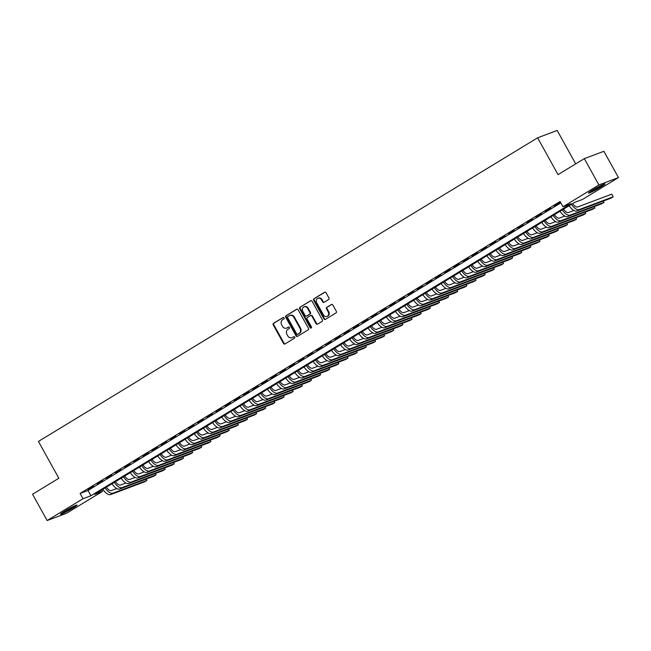 <?xml version="1.0" encoding="UTF-8"?>
<svg xmlns="http://www.w3.org/2000/svg" width="651" height="651" viewBox="0 0 651 651"><rect width="100%" height="100%" fill="white"/><g stroke="black" fill="none" stroke-linecap="round" stroke-linejoin="round"><path stroke-width="0.98" d="M284.113 317.843A0.83 0.732 -110.6 0 0 283.087 317.501L273.55 323.303A1.188 1.05 -110.6 0 0 273.225 324.882L283.527 343.468A1.188 1.05 -110.6 0 0 284.992 343.956L294.529 338.154A0.83 0.732 -110.6 0 0 293.731 336.705L292.494 337.454A3.792 3.345 -110.6 0 1 291.998 337.698A3.792 3.345 -110.6 0 1 287.791 335.9L286.936 334.354A3.792 3.345 -110.6 0 1 287.97 329.3L289.207 328.552A0.83 0.732 -110.6 0 0 288.409 327.103L287.172 327.852A3.792 3.345 -110.6 0 1 286.676 328.096A3.792 3.345 -110.6 0 1 282.469 326.297L281.614 324.751A3.792 3.345 -110.6 0 1 282.648 319.698L283.885 318.949A0.83 0.732 -110.6 0 0 284.113 317.843M600.914 186.943A9.407 0.724 -29 0 1 588.561 193.046A9.407 0.724 -29 0 1 592.67 190.035A9.407 0.724 -29 0 1 605.015 183.924A9.407 0.724 -29 0 1 600.914 186.943M72.912 508.089A9.407 0.724 -29 0 1 60.559 514.2A9.407 0.724 -29 0 1 64.669 511.181A9.407 0.724 -29 0 1 77.013 505.078A9.407 0.724 -29 0 1 72.912 508.089M328.6 299.55A1.188 1.05 -110.6 0 0 328.926 297.971L326.037 292.755A1.188 1.05 -110.6 0 0 324.564 292.275L313.977 298.711A1.188 1.05 -110.6 0 0 313.652 300.29L323.954 318.876A1.188 1.05 -110.6 0 0 325.427 319.364L336.014 312.919A1.188 1.05 -110.6 0 0 336.339 311.341L332.848 305.042A1.188 1.05 -110.6 0 0 331.375 304.554L326.843 307.313A1.188 1.05 -110.6 0 0 326.517 308.891L328.25 312.016A3.165 2.799 -110.6 0 1 323.449 314.938L316.671 302.699A3.165 2.799 -110.6 0 1 321.472 299.777L322.603 301.82A1.188 1.05 -110.6 0 0 324.068 302.308L328.6 299.55M47.124 520.54L32.55 494.239L58.834 478.257L38.425 441.435L537.628 137.809L558.037 174.623L584.321 158.632L598.896 184.933L618.45 177.585L582.564 199.409L574.638 202.388L94.639 494.345L102.565 491.367L66.679 513.191L47.124 520.54L83.011 498.715L90.937 495.737L570.943 203.779L563.009 206.758L598.896 184.933M563.009 206.758L560.096 201.501L80.097 493.45L83.011 498.715M298.125 309.73A1.188 1.05 -110.6 0 0 296.661 309.249L286.066 315.686A1.188 1.05 -110.6 0 0 285.74 317.265L296.042 335.851A1.188 1.05 -110.6 0 0 297.515 336.339L308.102 329.894A1.188 1.05 -110.6 0 0 308.428 328.316L298.125 309.73M300.021 307.199L310.608 300.762A1.188 1.05 -110.6 0 1 312.081 301.242L322.383 319.828A1.188 1.05 -110.6 0 1 322.058 321.407L317.525 324.165A1.188 1.05 -110.6 0 1 316.06 323.677L311.878 316.142A1.188 1.05 -110.6 0 0 310.413 315.654L307.402 317.485A1.188 1.05 -110.6 0 0 307.077 319.063L311.43 326.908A0.83 0.732 -110.6 0 1 310.169 327.673L299.696 308.777A1.188 1.05 -110.6 0 1 300.021 307.199L311.032 300.624M93.524 486.175L88.04 489.511L93.524 486.175M102.671 480.617L97.186 483.953L102.671 480.617M111.817 475.051L106.325 478.387L111.817 475.051M120.956 469.493L115.471 472.829L120.956 469.493M130.102 463.927L124.618 467.263L130.102 463.927M139.241 458.369L133.756 461.705L139.241 458.369M148.387 452.811L142.903 456.148L148.387 452.811M157.526 447.245L152.041 450.582L157.526 447.245M166.672 441.687L161.188 445.024L166.672 441.687M175.811 436.121L170.326 439.458L175.811 436.121M184.957 430.563L179.473 433.9L184.957 430.563M194.096 425.005L188.611 428.342L194.096 425.005M203.242 419.439L197.758 422.776L203.242 419.439M212.389 413.881L206.896 417.218L212.389 413.881M221.527 408.323L216.042 411.66L221.527 408.323M230.674 402.757L225.189 406.094L230.674 402.757M239.812 397.2L234.327 400.536L239.812 397.2M248.959 391.633L243.474 394.97L248.959 391.633M258.097 386.076L252.612 389.412L258.097 386.076M267.244 380.518L261.759 383.854L267.244 380.518M276.382 374.952L270.897 378.288L276.382 374.952M285.529 369.394L280.044 372.73L285.529 369.394M294.675 363.828L289.182 367.164L294.675 363.828M303.814 358.27L298.329 361.606L303.814 358.27M312.96 352.712L307.467 356.048L312.96 352.712M322.099 347.146L316.614 350.482L322.099 347.146M331.245 341.588L325.76 344.924L331.245 341.588M340.383 336.03L334.899 339.366L340.383 336.03M349.53 330.464L344.045 333.8L349.53 330.464M358.668 324.906L353.184 328.242L358.668 324.906M367.815 319.34L362.33 322.676L367.815 319.34M376.953 313.782L371.469 317.118L376.953 313.782M386.1 308.224L380.615 311.56L386.1 308.224M395.247 302.658L389.754 305.994L395.247 302.658M404.385 297.1L398.9 300.436L404.385 297.1M413.531 291.534L408.047 294.87L413.531 291.534M422.67 285.976L417.185 289.313L422.67 285.976M431.816 280.418L426.332 283.755L431.816 280.418M440.955 274.852L435.47 278.189L440.955 274.852M450.101 269.294L444.617 272.631L450.101 269.294M459.24 263.736L453.755 267.073L459.24 263.736M468.386 258.17L462.902 261.507L468.386 258.17M477.525 252.612L472.04 255.949L477.525 252.612M486.671 247.046L481.187 250.383L486.671 247.046M495.818 241.488L490.325 244.825L495.818 241.488M504.956 235.931L499.472 239.267L504.956 235.931M514.103 230.364L508.618 233.701L514.103 230.364M523.241 224.807L517.757 228.143L523.241 224.807M532.388 219.241L526.903 222.577L532.388 219.241M541.526 213.683L536.042 217.019L541.526 213.683M550.673 208.125L545.188 211.461L550.673 208.125M80.097 493.45L88.023 490.472L560.861 202.876M560.535 202.29L554.327 205.895L560.592 202.396M575.704 163.873L557.183 130.46L537.628 137.809M584.321 158.632L603.876 151.292L618.45 177.585M101.8 489.991L102.565 491.367M88.023 490.472L90.937 495.737M286.676 328.096L287.205 327.901A3.792 3.345 -110.6 0 0 287.701 327.656L287.172 327.852M288.767 327.014L287.701 327.656M291.998 337.698L292.527 337.503A3.792 3.345 -110.6 0 0 293.023 337.259L292.494 337.454M294.089 336.616L293.023 337.259M283.437 317.411L274.079 323.108A1.188 1.05 -110.6 0 0 273.754 324.686L284.056 343.264A1.188 1.05 -110.6 0 0 285.105 343.891M297.076 309.111L286.595 315.491A1.188 1.05 -110.6 0 0 286.269 317.07L296.571 335.656A1.188 1.05 -110.6 0 0 297.621 336.274M287.856 316.532A0.83 0.732 -110.6 0 0 287.628 317.639L296.669 333.955A0.83 0.732 -110.6 0 0 297.702 334.288L299.004 333.499A3.792 3.345 -110.6 0 0 300.038 328.446L293.861 317.297A3.792 3.345 -110.6 0 0 289.654 315.499A3.792 3.345 -110.6 0 0 289.158 315.743L287.856 316.532M298.003 334.175A0.83 0.732 -110.6 0 0 298.231 334.093L297.702 334.288M289.654 315.499L290.183 315.304A3.792 3.345 -110.6 0 1 294.39 317.102L300.567 328.25A3.792 3.345 -110.6 0 1 299.533 333.304L298.231 334.093M310.934 315.458A1.188 1.05 -110.6 0 1 312.407 315.947L316.589 323.482A1.188 1.05 -110.6 0 0 317.631 324.1M300.55 307.003A1.188 1.05 -110.6 0 0 300.225 308.582L310.698 327.477A0.83 0.732 -110.6 0 0 311.333 327.909M307.541 308.322A3.165 2.799 -110.6 0 0 302.739 311.243L305.132 315.548A1.188 1.05 -110.6 0 0 306.605 316.036L309.607 314.205A1.188 1.05 -110.6 0 0 309.933 312.635L307.541 308.322L308.069 308.118A3.165 2.799 -110.6 0 0 304.554 306.613L304.033 306.816M306.808 315.963A1.188 1.05 -110.6 0 0 307.134 315.841L306.605 316.036M308.069 308.118L310.462 312.431A1.188 1.05 -110.6 0 1 310.136 314.01L307.134 315.841M317.957 298.272L318.485 298.077A3.165 2.799 -110.6 0 1 322.001 299.582L323.132 301.625A1.188 1.05 -110.6 0 0 324.174 302.243M326.965 316.443L327.494 316.24A3.165 2.799 -110.6 0 0 328.779 311.821L328.25 312.016M331.798 304.424L327.372 307.117A1.188 1.05 -110.6 0 0 327.046 308.696L328.779 311.821M324.987 292.136L314.506 298.516A1.188 1.05 -110.6 0 0 314.181 300.095L324.483 318.673A1.188 1.05 -110.6 0 0 325.533 319.299M106.373 487.208A6.03 2.783 58.7 0 0 111.386 490.577L116.789 488.551M110.556 494.597L112.843 493.206L146.898 480.414L144.612 481.805L110.556 494.597A9.049 4.175 -121.3 0 1 102.899 489.324M112.843 493.206A9.049 4.175 -121.3 0 1 105.185 487.933M146.898 480.414L146.166 479.095M73.897 506.177A8.146 0.627 -29 0 1 71.887 507.454A8.146 0.627 -29 0 1 63.139 512.142M62.423 512.614A9.35 0.724 151 0 0 72.416 507.259A9.35 0.724 151 0 0 74.686 505.811M601.898 185.022A8.146 0.627 -29 0 1 592.76 190.23A8.146 0.627 -29 0 1 591.141 190.987M590.424 191.459A9.35 0.724 151 0 0 592.231 190.613A9.35 0.724 151 0 0 602.688 184.664M115.52 481.642A6.03 2.783 58.7 0 0 120.533 485.019L125.928 482.985M119.703 489.039L121.989 487.648L156.045 474.856L153.758 476.247L119.703 489.039A9.049 4.175 -121.3 0 1 112.037 483.758M121.989 487.648A9.049 4.175 -121.3 0 1 114.324 482.367M156.045 474.856L155.312 473.537M124.658 476.084A6.03 2.783 58.7 0 0 129.671 479.453L135.074 477.427M128.841 483.473L131.128 482.082L165.183 469.29L162.896 470.681L128.841 483.473A9.049 4.175 -121.3 0 1 121.184 478.2M131.128 482.082A9.049 4.175 -121.3 0 1 123.47 476.809M165.183 469.29L164.451 467.971M133.805 470.527A6.03 2.783 58.7 0 0 138.818 473.895L144.221 471.861M137.988 477.915L140.274 476.524L174.33 463.732L172.043 465.123L137.988 477.915A9.049 4.175 -121.3 0 1 130.322 472.642M140.274 476.524A9.049 4.175 -121.3 0 1 132.609 471.251M174.33 463.732L173.597 462.413M142.943 464.96A6.03 2.783 58.7 0 0 147.956 468.329L153.359 466.303M147.126 472.349L149.413 470.966L183.468 458.174L181.181 459.557L147.126 472.349A9.049 4.175 -121.3 0 1 139.469 467.076M149.413 470.966A9.049 4.175 -121.3 0 1 141.755 465.685M183.468 458.174L182.736 456.847M152.09 459.403A6.03 2.783 58.7 0 0 157.103 462.771L162.506 460.745M156.273 466.791L158.559 465.4L192.615 452.608L190.328 453.999L156.273 466.791A9.049 4.175 -121.3 0 1 148.607 461.518M158.559 465.4A9.049 4.175 -121.3 0 1 150.894 460.127M192.615 452.608L191.882 451.289M161.228 453.837A6.03 2.783 58.7 0 0 166.241 457.214L171.644 455.179M165.419 461.233L167.698 459.842L201.753 447.05L199.475 448.441L165.419 461.233A9.049 4.175 -121.3 0 1 157.754 455.952M167.698 459.842A9.049 4.175 -121.3 0 1 160.04 454.569M201.753 447.05L201.029 445.732M170.375 448.279A6.03 2.783 58.7 0 0 175.388 451.648L180.791 449.621M174.558 455.667L176.844 454.276L210.9 441.484L208.613 442.875L174.558 455.667A9.049 4.175 -121.3 0 1 166.892 450.394M176.844 454.276A9.049 4.175 -121.3 0 1 169.179 449.003M210.9 441.484L210.167 440.166M179.513 442.721A6.03 2.783 58.7 0 0 184.526 446.09L189.929 444.063M183.704 450.11L185.991 448.718L220.046 435.926L217.76 437.317L183.704 450.11A9.049 4.175 -121.3 0 1 176.039 444.836M185.991 448.718A9.049 4.175 -121.3 0 1 178.325 443.445M220.046 435.926L219.314 434.608M188.66 437.155A6.03 2.783 58.7 0 0 193.672 440.532L199.076 438.497M192.842 444.552L195.129 443.16L229.185 430.368L226.898 431.759L192.842 444.552A9.049 4.175 -121.3 0 1 185.185 439.27M195.129 443.16A9.049 4.175 -121.3 0 1 187.464 437.879M229.185 430.368L228.452 429.042M197.806 431.597A6.03 2.783 58.7 0 0 202.811 434.966L208.214 432.939M201.989 438.986L204.276 437.594L238.331 424.802L236.044 426.193L201.989 438.986A9.049 4.175 -121.3 0 1 194.323 433.712M204.276 437.594A9.049 4.175 -121.3 0 1 196.61 432.321M238.331 424.802L237.599 423.484M206.945 426.039A6.03 2.783 58.7 0 0 211.957 429.408L217.361 427.373M211.127 433.428L213.414 432.036L247.47 419.244L245.183 420.636L211.127 433.428A9.049 4.175 -121.3 0 1 203.47 428.146M213.414 432.036A9.049 4.175 -121.3 0 1 205.757 426.763M247.47 419.244L246.737 417.926M216.091 420.473A6.03 2.783 58.7 0 0 221.104 423.842L226.499 421.815M220.274 427.862L222.561 426.478L256.616 413.686L254.329 415.069L220.274 427.862A9.049 4.175 -121.3 0 1 212.608 422.589M222.561 426.478A9.049 4.175 -121.3 0 1 214.895 421.197M256.616 413.686L255.884 412.36M225.23 414.915A6.03 2.783 58.7 0 0 230.242 418.284L235.646 416.258M229.412 422.304L231.699 420.912L265.754 408.12L263.468 409.512L229.412 422.304A9.049 4.175 -121.3 0 1 221.755 417.031M231.699 420.912A9.049 4.175 -121.3 0 1 224.042 415.639M265.754 408.12L265.022 406.802M234.376 409.349A6.03 2.783 58.7 0 0 239.389 412.726L244.792 410.691M238.559 416.746L240.846 415.354L274.901 402.562L272.614 403.954L238.559 416.746A9.049 4.175 -121.3 0 1 230.893 411.465M240.846 415.354A9.049 4.175 -121.3 0 1 233.18 410.073M274.901 402.562L274.169 401.244M243.515 403.791A6.03 2.783 58.7 0 0 248.527 407.16L253.931 405.134M247.697 411.18L249.984 409.788L284.039 396.996L281.753 398.388L247.697 411.18A9.049 4.175 -121.3 0 1 240.04 405.907M249.984 409.788A9.049 4.175 -121.3 0 1 242.327 404.515M284.039 396.996L283.307 395.678M252.661 398.233A6.03 2.783 58.7 0 0 257.674 401.602L263.077 399.568M256.844 405.622L259.131 404.23L293.186 391.438L290.899 392.83L256.844 405.622A9.049 4.175 -121.3 0 1 249.178 400.349M259.131 404.23A9.049 4.175 -121.3 0 1 251.465 398.957M293.186 391.438L292.454 390.12M261.8 392.667A6.03 2.783 58.7 0 0 266.812 396.036L272.216 394.01M265.99 400.056L268.269 398.672L302.324 385.88L300.046 387.264L265.99 400.056A9.049 4.175 -121.3 0 1 258.325 394.783M268.269 398.672A9.049 4.175 -121.3 0 1 260.612 393.391M302.324 385.88L301.6 384.554M270.946 387.109A6.03 2.783 58.7 0 0 275.959 390.478L281.362 388.452M275.129 394.498L277.416 393.106L311.471 380.314L309.184 381.706L275.129 394.498A9.049 4.175 -121.3 0 1 267.471 389.225M277.416 393.106A9.049 4.175 -121.3 0 1 269.75 387.833M311.471 380.314L310.739 378.996M280.085 381.543A6.03 2.783 58.7 0 0 285.097 384.92L290.501 382.886M284.275 388.94L286.562 387.548L320.618 374.756L318.331 376.148L284.275 388.94A9.049 4.175 -121.3 0 1 276.61 383.659M286.562 387.548A9.049 4.175 -121.3 0 1 278.897 382.275M320.618 374.756L319.885 373.438M289.231 375.985A6.03 2.783 58.7 0 0 294.244 379.354L299.647 377.328M293.414 383.374L295.7 381.982L329.756 369.19L327.469 370.582L293.414 383.374A9.049 4.175 -121.3 0 1 285.756 378.101M295.7 381.982A9.049 4.175 -121.3 0 1 288.043 376.709M329.756 369.19L329.024 367.872M298.378 370.427A6.03 2.783 58.7 0 0 303.39 373.796L308.786 371.77M302.56 377.816L304.847 376.424L338.902 363.632L336.616 365.024L302.56 377.816A9.049 4.175 -121.3 0 1 294.895 372.543M304.847 376.424A9.049 4.175 -121.3 0 1 297.181 371.151M338.902 363.632L338.17 362.314M307.516 364.861A6.03 2.783 58.7 0 0 312.529 368.238L317.932 366.204M311.699 372.258L313.985 370.867L348.041 358.074L345.754 359.466L311.699 372.258A9.049 4.175 -121.3 0 1 304.041 366.977M313.985 370.867A9.049 4.175 -121.3 0 1 306.328 365.585M348.041 358.074L347.308 356.748M316.663 359.303A6.03 2.783 58.7 0 0 321.675 362.672L327.071 360.646M320.845 366.692L323.132 365.301L357.187 352.508L354.901 353.9L320.845 366.692A9.049 4.175 -121.3 0 1 313.18 361.419M323.132 365.301A9.049 4.175 -121.3 0 1 315.466 360.027M357.187 352.508L356.455 351.19M325.801 353.745A6.03 2.783 58.7 0 0 330.814 357.114L336.217 355.08M329.984 361.134L332.27 359.743L366.326 346.95L364.039 348.342L329.984 361.134A9.049 4.175 -121.3 0 1 322.326 355.853M332.27 359.743A9.049 4.175 -121.3 0 1 324.613 354.469M366.326 346.95L365.593 345.632M334.948 348.179A6.03 2.783 58.7 0 0 339.96 351.548L345.364 349.522M339.13 355.568L341.417 354.185L375.472 341.393L373.186 342.776L339.13 355.568A9.049 4.175 -121.3 0 1 331.465 350.295M341.417 354.185A9.049 4.175 -121.3 0 1 333.751 348.903M375.472 341.393L374.74 340.066M344.086 342.621A6.03 2.783 58.7 0 0 349.099 345.99L354.502 343.964M348.269 350.01L350.555 348.619L384.611 335.826L382.332 337.218L348.269 350.01A9.049 4.175 -121.3 0 1 340.611 344.737M350.555 348.619A9.049 4.175 -121.3 0 1 342.898 343.346M384.611 335.826L383.878 334.508M353.233 337.055A6.03 2.783 58.7 0 0 358.245 340.432L363.649 338.398M357.415 344.452L359.702 343.061L393.757 330.269L391.471 331.66L357.415 344.452A9.049 4.175 -121.3 0 1 349.75 339.171M359.702 343.061A9.049 4.175 -121.3 0 1 352.036 337.788M393.757 330.269L393.025 328.95M362.371 331.497A6.03 2.783 58.7 0 0 367.384 334.866L372.787 332.84M366.562 338.886L368.84 337.495L402.904 324.703L400.617 326.094L366.562 338.886A9.049 4.175 -121.3 0 1 358.896 333.613M368.84 337.495A9.049 4.175 -121.3 0 1 361.183 332.222M402.904 324.703L402.172 323.384M371.518 325.939A6.03 2.783 58.7 0 0 376.53 329.308L381.934 327.282M375.7 333.328L377.987 331.937L412.042 319.145L409.756 320.536L375.7 333.328A9.049 4.175 -121.3 0 1 368.043 328.055M377.987 331.937A9.049 4.175 -121.3 0 1 370.321 326.664M412.042 319.145L411.31 317.826M380.656 320.373A6.03 2.783 58.7 0 0 385.669 323.742L391.072 321.716M384.847 327.762L387.133 326.379L421.189 313.587L418.902 314.97L384.847 327.762A9.049 4.175 -121.3 0 1 377.181 322.489M387.133 326.379A9.049 4.175 -121.3 0 1 379.468 321.098M421.189 313.587L420.456 312.26M389.803 314.815A6.03 2.783 58.7 0 0 394.815 318.184L400.219 316.158M393.985 322.204L396.272 320.813L430.327 308.021L428.041 309.412L393.985 322.204A9.049 4.175 -121.3 0 1 386.328 316.931M396.272 320.813A9.049 4.175 -121.3 0 1 388.614 315.54M430.327 308.021L429.595 306.702M398.949 309.249A6.03 2.783 58.7 0 0 403.962 312.626L409.357 310.592M403.132 316.646L405.418 315.255L439.474 302.463L437.187 303.854L403.132 316.646A9.049 4.175 -121.3 0 1 395.466 311.365M405.418 315.255A9.049 4.175 -121.3 0 1 397.753 309.982M439.474 302.463L438.741 301.144M408.087 303.691A6.03 2.783 58.7 0 0 413.1 307.06L418.503 305.034M412.27 311.08L414.557 309.689L448.612 296.897L446.326 298.288L412.27 311.08A9.049 4.175 -121.3 0 1 404.613 305.807M414.557 309.689A9.049 4.175 -121.3 0 1 406.899 304.416M448.612 296.897L447.88 295.578M417.234 298.134A6.03 2.783 58.7 0 0 422.247 301.503L427.65 299.476M421.417 305.522L423.703 304.131L457.759 291.339L455.472 292.73L421.417 305.522A9.049 4.175 -121.3 0 1 413.751 300.249M423.703 304.131A9.049 4.175 -121.3 0 1 416.038 298.858M457.759 291.339L457.026 290.02M426.372 292.568A6.03 2.783 58.7 0 0 431.385 295.945L436.788 293.91M430.555 299.965L432.842 298.573L466.897 285.781L464.611 287.172L430.555 299.965A9.049 4.175 -121.3 0 1 422.898 294.683M432.842 298.573A9.049 4.175 -121.3 0 1 425.184 293.292M466.897 285.781L466.165 284.454M435.519 287.01A6.03 2.783 58.7 0 0 440.532 290.379L445.935 288.352M439.702 294.398L441.988 293.007L476.044 280.215L473.757 281.606L439.702 294.398A9.049 4.175 -121.3 0 1 432.036 289.125M441.988 293.007A9.049 4.175 -121.3 0 1 434.323 287.734M476.044 280.215L475.311 278.897M444.657 281.452A6.03 2.783 58.7 0 0 449.67 284.821L455.073 282.786M448.848 288.841L451.127 287.449L485.182 274.657L482.904 276.048L448.848 288.841A9.049 4.175 -121.3 0 1 441.183 283.567M451.127 287.449A9.049 4.175 -121.3 0 1 443.469 282.176M485.182 274.657L484.458 273.339M453.804 275.886A6.03 2.783 58.7 0 0 458.817 279.255L464.22 277.228M457.987 283.275L460.273 281.891L494.329 269.099L492.042 270.482L457.987 283.275A9.049 4.175 -121.3 0 1 450.321 278.001M460.273 281.891A9.049 4.175 -121.3 0 1 452.608 276.61M494.329 269.099L493.596 267.773M462.942 270.328A6.03 2.783 58.7 0 0 467.955 273.697L473.358 271.67M467.133 277.717L469.42 276.325L503.475 263.533L501.189 264.924L467.133 277.717A9.049 4.175 -121.3 0 1 459.468 272.444M469.42 276.325A9.049 4.175 -121.3 0 1 461.754 271.052M503.475 263.533L502.743 262.215M472.089 264.762A6.03 2.783 58.7 0 0 477.102 268.139L482.505 266.104M476.272 272.159L478.558 270.767L512.614 257.975L510.327 259.367L476.272 272.159A9.049 4.175 -121.3 0 1 468.614 266.877M478.558 270.767A9.049 4.175 -121.3 0 1 470.893 265.494M512.614 257.975L511.881 256.657M481.235 259.204A6.03 2.783 58.7 0 0 486.24 262.573L491.643 260.546M485.418 266.593L487.705 265.201L521.76 252.409L519.474 253.8L485.418 266.593A9.049 4.175 -121.3 0 1 477.753 261.32M487.705 265.201A9.049 4.175 -121.3 0 1 480.039 259.928M521.76 252.409L521.028 251.091M490.374 253.646A6.03 2.783 58.7 0 0 495.387 257.015L500.79 254.989M494.557 261.035L496.843 259.643L530.899 246.851L528.612 248.243L494.557 261.035A9.049 4.175 -121.3 0 1 486.899 255.762M496.843 259.643A9.049 4.175 -121.3 0 1 489.186 254.37M530.899 246.851L530.166 245.533M499.52 248.08A6.03 2.783 58.7 0 0 504.533 251.457L509.928 249.423M503.703 255.477L505.99 254.085L540.045 241.293L537.759 242.685L503.703 255.477A9.049 4.175 -121.3 0 1 496.038 250.196M505.99 254.085A9.049 4.175 -121.3 0 1 498.324 248.804M540.045 241.293L539.313 239.967M508.659 242.522A6.03 2.783 58.7 0 0 513.672 245.891L519.075 243.865M512.842 249.911L515.128 248.519L549.184 235.727L546.897 237.119L512.842 249.911A9.049 4.175 -121.3 0 1 505.184 244.638M515.128 248.519A9.049 4.175 -121.3 0 1 507.471 243.246M549.184 235.727L548.451 234.409M517.805 236.956A6.03 2.783 58.7 0 0 522.818 240.333L528.221 238.299M521.988 244.353L524.275 242.961L558.33 230.169L556.044 231.561L521.988 244.353A9.049 4.175 -121.3 0 1 514.323 239.072M524.275 242.961A9.049 4.175 -121.3 0 1 516.609 237.688M558.33 230.169L557.598 228.851M526.944 231.398A6.03 2.783 58.7 0 0 531.957 234.767L537.36 232.741M531.126 238.787L533.413 237.403L567.469 224.611L565.182 225.995L531.126 238.787A9.049 4.175 -121.3 0 1 523.469 233.514M533.413 237.403A9.049 4.175 -121.3 0 1 525.756 232.122M567.469 224.611L566.736 223.285M536.09 225.84A6.03 2.783 58.7 0 0 541.103 229.209L546.506 227.183M540.273 233.229L542.56 231.837L576.615 219.045L574.328 220.437L540.273 233.229A9.049 4.175 -121.3 0 1 532.608 227.956M542.56 231.837A9.049 4.175 -121.3 0 1 534.894 226.564M576.615 219.045L575.883 217.727M545.229 220.274A6.03 2.783 58.7 0 0 550.241 223.651L555.645 221.617M549.42 227.671L551.698 226.279L585.754 213.487L583.475 214.879L549.42 227.671A9.049 4.175 -121.3 0 1 541.754 222.39M551.698 226.279A9.049 4.175 -121.3 0 1 544.041 220.998M585.754 213.487L585.029 212.169M554.375 214.716A6.03 2.783 58.7 0 0 559.388 218.085L564.791 216.059M558.558 222.105L560.845 220.713L594.9 207.921L592.613 209.313L558.558 222.105A9.049 4.175 -121.3 0 1 550.901 216.832M560.845 220.713A9.049 4.175 -121.3 0 1 553.179 215.44M594.9 207.921L594.168 206.603M563.514 209.158A6.03 2.783 58.7 0 0 568.526 212.527L573.93 210.493M567.705 216.547L569.991 215.155L604.047 202.363L601.76 203.755L567.705 216.547A9.049 4.175 -121.3 0 1 560.039 211.274M569.991 215.155A9.049 4.175 -121.3 0 1 562.326 209.882M604.047 202.363L603.314 201.045M572.66 203.592A6.03 2.783 58.7 0 0 577.673 206.961L611.728 194.169L613.185 196.805L579.13 209.598A9.049 4.175 -121.3 0 1 571.464 204.316M613.185 196.805L610.898 198.189L576.843 210.981A9.049 4.175 -121.3 0 1 569.186 205.708M284.056 343.264L283.527 343.468M273.754 324.686L273.225 324.882M274.079 323.108L273.55 323.303M296.571 335.656L296.042 335.851M286.269 317.07L285.74 317.265M286.595 315.491L286.066 315.686M299.533 333.304L299.004 333.499M300.567 328.25L300.038 328.446M294.39 317.102L293.861 317.297M316.589 323.482L316.06 323.677M312.407 315.947L311.878 316.142M310.698 327.477L310.169 327.673M300.225 308.582L299.696 308.777M310.136 314.01L309.607 314.205M310.462 312.431L309.933 312.635M323.132 301.625L322.603 301.82M322.001 299.582L321.472 299.777M327.046 308.696L326.517 308.891M327.372 307.117L326.843 307.313M324.483 318.673L323.954 318.876M314.181 300.095L313.652 300.29M314.506 298.516L313.977 298.711M576.843 210.981L579.13 209.598M298.117 334.15L297.588 334.345M311.097 315.377L310.568 315.58M306.971 315.914L306.442 316.117"/></g></svg>
